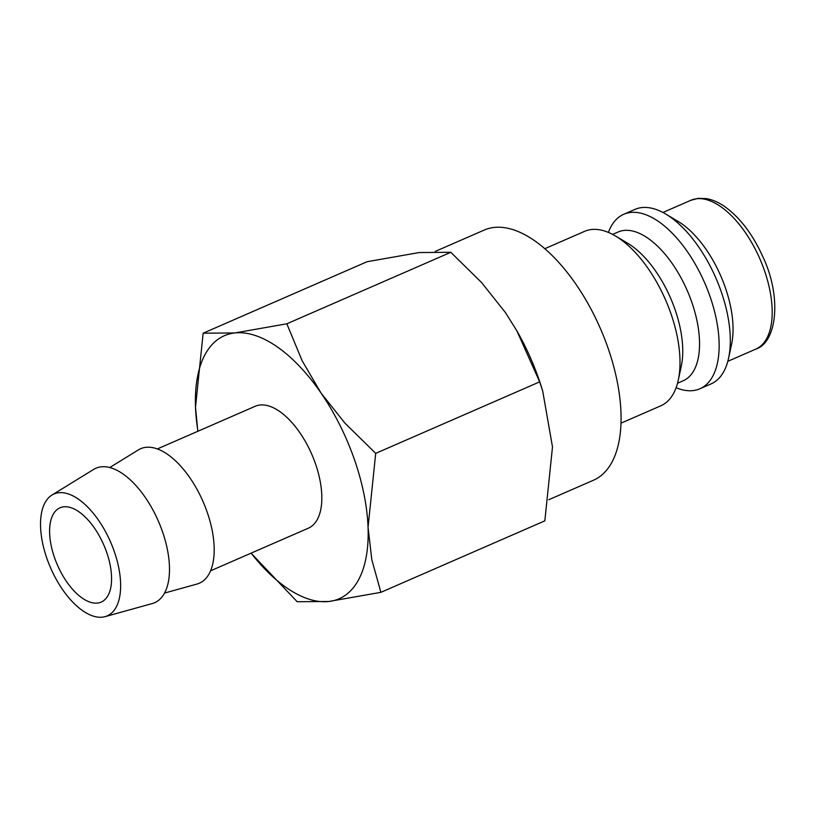 <?xml version="1.0" encoding="UTF-8"?>
<svg xmlns="http://www.w3.org/2000/svg" width="815" height="815" viewBox="0 0 815 815"><rect width="100%" height="100%" fill="white"/><g stroke="black" fill="none" stroke-linecap="round" stroke-linejoin="round"><path stroke-width="1.22" d="M620.948 423.189L660.741 405.839A95.192 46.761 -113.6 0 0 678.284 380.106A95.192 46.761 -113.6 0 0 670.776 313.184A95.192 46.761 -113.6 0 0 615.447 235.983A95.192 46.761 -113.6 0 0 584.65 231.328L544.858 248.667M678.284 380.106L681.289 366.18A81.194 39.884 -113.6 0 0 674.881 309.099A81.194 39.884 -113.6 0 0 627.693 243.257L615.447 235.983M677.52 383.254L683.092 380.829A81.194 39.884 -113.6 0 0 691.65 301.795A81.194 39.884 -113.6 0 0 618.188 231.969L612.615 234.404M676.104 387.696A95.192 46.761 -113.6 0 0 699.861 388.786A95.192 46.761 -113.6 0 0 709.896 296.12A95.192 46.761 -113.6 0 0 623.77 214.263A95.192 46.761 -113.6 0 0 608.398 232.407M699.861 388.786L711.037 383.916A95.192 46.761 -113.6 0 0 728.579 358.172A95.192 46.761 -113.6 0 0 721.071 291.25A95.192 46.761 -113.6 0 0 665.743 214.05A95.192 46.761 -113.6 0 0 634.946 209.394L623.77 214.263M728.579 358.172L731.585 344.256A81.194 39.884 -113.6 0 0 725.177 287.175A81.194 39.884 -113.6 0 0 677.988 221.323L665.743 214.05M435.281 251.397L484.314 230.024A136.492 67.044 66.4 0 1 607.807 347.394A136.492 67.044 66.4 0 1 593.412 480.249L548.801 499.707M251.061 553.161L297.19 601.735L328.802 601.49L380.88 592.332L371.813 559.681L368.054 527.305A143.491 70.487 -113.6 0 0 354.26 459.079A143.491 70.487 -113.6 0 0 321.039 393.044A143.491 70.487 -113.6 0 0 234.761 332.958L203.149 333.192L195.508 407.143A143.491 70.487 -113.6 0 0 197.953 431.237M251.101 553.141A143.491 70.487 -113.6 0 0 328.802 601.49A143.491 70.487 -113.6 0 0 368.054 527.305L375.705 453.364L344.949 423.148L321.039 393.044L302.141 360.739L286.839 323.799L234.761 332.958A143.491 70.487 -113.6 0 0 195.508 407.143L197.811 431.298M203.149 333.192L367.107 261.707L419.185 252.548L450.797 252.304L481.553 282.51L505.463 312.624L516.842 330.788L539.662 381.868L542.668 390.864L552.489 446.895L544.838 520.846L380.88 592.332M542.668 390.864L541.608 387.471A143.491 70.487 -113.6 0 0 538.684 378.669A143.491 70.487 -113.6 0 0 517.036 331.124L516.842 330.788M105.023 616.66L152.262 603.548A73.37 36.043 -113.6 0 0 162.358 531.288A73.37 36.043 -113.6 0 0 93.756 469.359L51.997 495.041A66.494 32.661 -113.6 0 0 46.995 558.723A66.494 32.661 -113.6 0 0 105.023 616.66A66.494 32.661 -113.6 0 0 114.171 551.174A66.494 32.661 -113.6 0 0 51.997 495.041M164.518 593.065L196.975 584.049A73.37 36.043 -113.6 0 0 207.061 511.8A73.37 36.043 -113.6 0 0 138.458 449.86L109.781 467.515M157.387 448.922L255.207 406.267A66.494 32.661 66.4 0 1 315.364 463.45A66.494 32.661 66.4 0 1 308.355 528.181L210.545 570.826M106.571 552.03A51.447 25.275 66.4 0 1 101.152 602.112A51.447 25.275 66.4 0 1 54.605 557.868A51.447 25.275 66.4 0 1 60.025 507.786A51.447 25.275 66.4 0 1 106.571 552.03M450.797 252.304L286.839 323.799M539.662 381.868L375.705 453.364M690.835 200.296L698.2 198.34L706.371 198.595C712.473 199.675 718.545 202.303 724.596 206.48C740 217.544 752.765 234.323 762.871 256.807C781.88 296.68 777.113 342.422 755.739 349.146A81.194 39.884 -113.6 0 0 764.297 270.111A81.194 39.884 -113.6 0 0 696.682 198.748A81.194 39.884 -113.6 0 0 690.835 200.296L662.911 212.471M755.739 349.146L727.815 361.32"/></g></svg>
